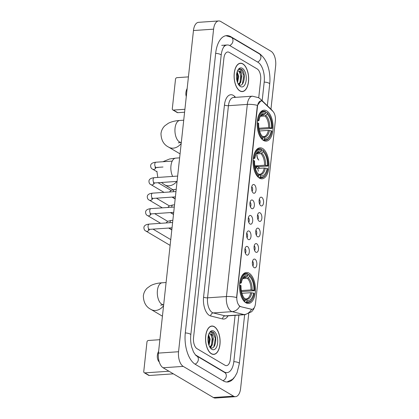 <?xml version="1.0" encoding="UTF-8"?>
<svg xmlns="http://www.w3.org/2000/svg" width="419" height="419" viewBox="0 0 419 419"><rect width="100%" height="100%" fill="white"/><g stroke="black" fill="none" stroke-linecap="round" stroke-linejoin="round"><path stroke-width="0.63" d="M259.413 178.106A15.529 7.903 86.1 0 0 262.079 178.803A15.529 7.903 86.1 0 0 268.972 165.374A15.529 7.903 86.1 0 0 262.629 148.504A15.529 7.903 86.1 0 0 259.963 147.813A15.529 7.903 86.1 0 0 253.066 161.242A15.529 7.903 86.1 0 0 259.413 178.106M263.504 140.459A15.529 7.903 86.1 0 0 266.17 141.156A15.529 7.903 86.1 0 0 273.062 127.727A15.529 7.903 86.1 0 0 266.72 110.857A15.529 7.903 86.1 0 0 264.054 110.166A15.529 7.903 86.1 0 0 257.156 123.595A15.529 7.903 86.1 0 0 263.504 140.459M245.869 302.78A15.529 7.903 86.1 0 0 248.535 303.471A15.529 7.903 86.1 0 0 255.433 290.042A15.529 7.903 86.1 0 0 249.085 273.178A15.529 7.903 86.1 0 0 246.419 272.481A15.529 7.903 86.1 0 0 239.527 285.91A15.529 7.903 86.1 0 0 245.869 302.78M255.056 259.261A4.394 2.236 -93.9 0 1 256.81 264.756A4.394 2.236 -93.9 0 1 254.15 267.641A4.394 2.236 -93.9 0 1 254.092 267.605A4.394 2.236 -93.9 0 1 252.369 263.603A4.394 2.236 -93.9 0 1 253.532 259.408A4.394 2.236 -93.9 0 1 255.056 259.261M252.872 265.908A2.64 1.341 86.1 0 0 253.427 263.53A2.64 1.341 86.1 0 0 252.552 261.252M256.737 243.79A4.394 2.236 -93.9 0 1 258.492 249.284A4.394 2.236 -93.9 0 1 255.826 252.17A4.394 2.236 -93.9 0 1 255.773 252.133A4.394 2.236 -93.9 0 1 254.05 248.132A4.394 2.236 -93.9 0 1 255.213 243.931A4.394 2.236 -93.9 0 1 256.737 243.79M254.548 250.436A2.64 1.341 86.1 0 0 255.108 248.058A2.64 1.341 86.1 0 0 254.233 245.78M258.418 228.318A4.394 2.236 -93.9 0 1 260.168 233.812A4.394 2.236 -93.9 0 1 257.507 236.698A4.394 2.236 -93.9 0 1 257.455 236.662A4.394 2.236 -93.9 0 1 255.731 232.66A4.394 2.236 -93.9 0 1 256.894 228.46A4.394 2.236 -93.9 0 1 258.418 228.318M256.229 234.965A2.64 1.341 86.1 0 0 256.789 232.587A2.64 1.341 86.1 0 0 255.915 230.309M260.099 212.847A4.394 2.236 -93.9 0 1 261.849 218.341A4.394 2.236 -93.9 0 1 259.188 221.227A4.394 2.236 -93.9 0 1 259.131 221.19A4.394 2.236 -93.9 0 1 257.413 217.189A4.394 2.236 -93.9 0 1 258.57 212.988A4.394 2.236 -93.9 0 1 260.099 212.847M257.91 219.493A2.64 1.341 86.1 0 0 258.465 217.115A2.64 1.341 86.1 0 0 257.596 214.837M261.781 197.375A4.394 2.236 -93.9 0 1 263.53 202.869A4.394 2.236 -93.9 0 1 260.869 205.75A4.394 2.236 -93.9 0 1 260.812 205.719A4.394 2.236 -93.9 0 1 259.094 201.717A4.394 2.236 -93.9 0 1 260.251 197.517A4.394 2.236 -93.9 0 1 261.781 197.375M259.591 204.022A2.64 1.341 86.1 0 0 260.147 201.644A2.64 1.341 86.1 0 0 259.277 199.365M247.545 246.582A4.394 2.236 -93.9 0 1 249.295 252.076A4.394 2.236 -93.9 0 1 246.634 254.962A4.394 2.236 -93.9 0 1 246.576 254.925A4.394 2.236 -93.9 0 1 244.858 250.923A4.394 2.236 -93.9 0 1 246.016 246.728A4.394 2.236 -93.9 0 1 247.545 246.582M245.356 253.228A2.64 1.341 86.1 0 0 245.911 250.855A2.64 1.341 86.1 0 0 245.042 248.572M249.226 231.11A4.394 2.236 -93.9 0 1 250.976 236.604A4.394 2.236 -93.9 0 1 248.315 239.49A4.394 2.236 -93.9 0 1 248.258 239.453A4.394 2.236 -93.9 0 1 246.54 235.452A4.394 2.236 -93.9 0 1 247.697 231.257A4.394 2.236 -93.9 0 1 249.226 231.11M247.037 237.756A2.64 1.341 86.1 0 0 247.592 235.378A2.64 1.341 86.1 0 0 246.718 233.1M250.908 215.638A4.394 2.236 -93.9 0 1 252.657 221.132A4.394 2.236 -93.9 0 1 249.996 224.018A4.394 2.236 -93.9 0 1 249.939 223.982A4.394 2.236 -93.9 0 1 248.221 219.98A4.394 2.236 -93.9 0 1 249.378 215.78A4.394 2.236 -93.9 0 1 250.908 215.638M248.718 222.285A2.64 1.341 86.1 0 0 249.274 219.907A2.64 1.341 86.1 0 0 248.399 217.629M252.589 200.167A4.394 2.236 -93.9 0 1 254.338 205.661A4.394 2.236 -93.9 0 1 251.678 208.547A4.394 2.236 -93.9 0 1 251.62 208.51A4.394 2.236 -93.9 0 1 249.902 204.509A4.394 2.236 -93.9 0 1 251.06 200.308A4.394 2.236 -93.9 0 1 252.589 200.167M250.4 206.813A2.64 1.341 86.1 0 0 250.955 204.435A2.64 1.341 86.1 0 0 250.08 202.157M254.27 184.695A4.394 2.236 -93.9 0 1 256.019 190.189A4.394 2.236 -93.9 0 1 253.359 193.07A4.394 2.236 -93.9 0 1 253.301 193.039A4.394 2.236 -93.9 0 1 251.583 189.037A4.394 2.236 -93.9 0 1 252.741 184.837A4.394 2.236 -93.9 0 1 254.27 184.695M252.081 191.342A2.64 1.341 86.1 0 0 252.636 188.964A2.64 1.341 86.1 0 0 251.761 186.685M240.716 306.561A7.914 4.028 -93.9 0 1 240.014 306.268A7.914 4.028 -93.9 0 1 236.861 296.38L257.491 106.468A7.914 4.028 -93.9 0 1 260.922 100.921A7.914 4.028 -93.9 0 1 262.959 101.796L272.879 111.339A7.914 4.028 -93.9 0 1 275.351 120.703L255.47 303.723A7.914 4.028 -93.9 0 1 252.039 309.269A7.914 4.028 -93.9 0 1 251.384 309.206L240.349 306.588L239.228 305.854M211.359 353.762A14.215 7.233 86.1 0 0 213.8 354.395A14.215 7.233 86.1 0 0 220.106 342.108A14.215 7.233 86.1 0 0 214.303 326.668A14.215 7.233 86.1 0 0 211.862 326.034A14.215 7.233 86.1 0 0 205.551 338.322A14.215 7.233 86.1 0 0 211.359 353.762M239.909 90.954A14.215 7.233 86.1 0 0 242.35 91.588A14.215 7.233 86.1 0 0 248.656 79.301A14.215 7.233 86.1 0 0 242.852 63.866A14.215 7.233 86.1 0 0 240.412 63.232A14.215 7.233 86.1 0 0 234.101 75.52A14.215 7.233 86.1 0 0 239.909 90.954M254.605 307.017L253.621 309.243L251.714 311.684L245.01 314.674A11.722 5.966 -93.9 0 1 244.036 314.585L232.147 311.636A11.722 5.966 -93.9 0 1 231.11 311.202A11.722 5.966 -93.9 0 1 226.438 296.547A10.255 2.917 6.2 0 1 236.583 297.537L257.245 106.484L257.455 105.389L260.817 100.932M239.72 306.294L239.71 306.289A10.255 8.71 -76.1 0 1 232.147 311.636L213.276 312.925L225.16 315.874A11.722 5.966 86.1 0 0 226.134 315.963L245.01 314.674M228.083 315.826A14.649 7.458 -93.9 0 1 222.604 318.948A2.928 2.488 103.9 0 1 225.16 315.874L244.036 314.585A10.255 8.71 -76.1 0 0 251.578 309.295L240.349 306.588M229.23 52.385A8.789 4.473 86.1 0 0 227.721 51.993A8.789 4.473 86.1 0 0 223.908 58.152L193.536 337.714A8.789 4.473 86.1 0 0 197.04 348.702L224.977 365.242A8.789 4.473 86.1 0 0 226.49 365.63A8.789 4.473 86.1 0 0 230.303 359.471L235.096 315.35L230.303 359.471A8.789 4.473 86.1 0 1 226.49 365.63A8.789 4.473 86.1 0 1 224.977 365.242L197.04 348.702A8.789 4.473 86.1 0 1 193.536 337.714L223.908 58.152A8.789 4.473 86.1 0 1 227.721 51.993A8.789 4.473 86.1 0 1 229.23 52.385L257.172 68.92L229.23 52.385M258.733 97.758L260.67 79.909A8.789 4.473 86.1 0 0 257.172 68.92A8.789 4.473 86.1 0 1 260.67 79.909L258.733 97.758M214.287 326.81A14.068 7.16 86.1 0 0 211.873 326.181A14.068 7.16 86.1 0 0 205.624 338.343A14.068 7.16 86.1 0 0 211.375 353.62A14.068 7.16 86.1 0 0 213.79 354.249A14.068 7.16 86.1 0 0 220.033 342.087A14.068 7.16 86.1 0 0 214.287 326.81M208.589 334.655L210.165 339.165L209.008 345.408M208.353 335.514L209.364 339.217L208.683 344.465M210.27 347.461C215.685 351.185 217.859 335.441 213.182 332.199L211.454 331.654L209.84 332.403C210.548 331.921 211.249 332.147 211.951 333.074L212.972 336.813A6.62 3.373 86.1 0 0 210.998 334.074A6.62 3.373 86.1 0 0 209.861 333.781A6.62 3.373 86.1 0 0 208.72 334.273M212.972 336.813L213.36 338.945L212.14 345.293L209.783 347.058M209.715 333.796L210.558 334.105L212.559 339.002L211.344 345.35L209.704 346.916M211.841 349.32A9.553 4.86 86.1 0 0 217.623 343.051A9.553 4.86 86.1 0 0 213.816 331.11A9.553 4.86 86.1 0 0 209.437 332.728A9.553 4.86 86.1 0 0 210.485 348.095A9.553 4.86 86.1 0 0 211.841 349.32M211.344 331.659L212.564 332.063L215.34 338.437L213.8 346.895M211.145 334.676L212.14 338.657L211.579 344.921M210.851 346.675L210.338 347.503M208.29 335.787L208.945 338.871L208.625 344.266M211.501 346.141L210.61 347.65M173.366 373.842L149.269 375.487A1.467 1.189 120.6 0 1 148.677 375.351L144.262 372.742A1.467 1.189 -59.4 0 0 144.859 372.879L168.951 371.229M159.88 339.694L148.378 340.479A1.467 1.189 -59.4 0 0 146.969 341.962L143.754 371.564A1.467 1.189 -59.4 0 0 144.262 372.742M158.623 351.242A9.962 8.092 -59.4 0 0 157.361 355.364A9.962 8.092 -59.4 0 0 159.309 362.105M242.837 64.002A14.068 7.16 86.1 0 0 240.422 63.379A14.068 7.16 86.1 0 0 234.174 75.54A14.068 7.16 86.1 0 0 239.925 90.813A14.068 7.16 86.1 0 0 242.339 91.442A14.068 7.16 86.1 0 0 248.582 79.28A14.068 7.16 86.1 0 0 242.837 64.002M237.138 71.848L238.715 76.358L237.557 82.606M236.903 72.707L237.913 76.415L237.233 81.663M238.82 84.659C244.235 88.378 246.409 72.639 241.737 69.392L240.003 68.847L238.39 69.601C239.097 69.114 239.799 69.339 240.501 70.272L241.522 74.011A6.62 3.373 86.1 0 0 239.548 71.272A6.62 3.373 86.1 0 0 238.411 70.973A6.62 3.373 86.1 0 0 237.269 71.466M241.522 74.011L241.91 76.143L240.689 82.491L238.332 84.256M238.264 70.989L239.108 71.298L241.108 76.195L239.893 82.543L238.254 84.114M240.391 86.513A9.553 4.86 86.1 0 0 246.173 80.249A9.553 4.86 86.1 0 0 242.365 68.307A9.553 4.86 86.1 0 0 237.987 69.921A9.553 4.86 86.1 0 0 239.034 85.293A9.553 4.86 86.1 0 0 240.391 86.513M239.893 68.857L241.114 69.255L243.889 75.63L242.35 84.088M239.694 71.869L240.695 75.849L240.129 82.114M239.401 83.873L238.888 84.701M236.84 72.979L237.494 76.069L237.175 81.464M240.05 83.334L239.16 84.842M248.132 274.738L249.205 274.665L249.651 275.194A13.947 7.102 86.1 0 1 250.902 276.472A13.947 7.102 86.1 0 1 254.59 290.702L253.909 290.299A12.601 6.416 86.1 0 0 249.509 276.488L247.294 278.316L242.732 278.625M241.323 290.571L250.991 289.911L253.909 290.299M253.605 293.091L254.286 293.494A13.947 7.102 86.1 0 1 252.432 298.915A13.947 7.102 86.1 0 1 246.775 301.633L246.917 300.339A12.601 6.416 86.1 0 0 253.605 293.091L250.688 292.703L241.925 293.3M244.89 298.805L246.183 298.936A10.842 5.52 86.1 0 0 250.688 292.703M254.59 290.702L241.506 291.587M247.734 273.796A14.534 7.401 86.1 0 0 245.984 273.513A14.534 7.401 86.1 0 0 239.867 282.322L240.668 282.464A13.947 7.102 86.1 0 1 248.179 274.325L247.734 273.796M250.902 276.472L250.541 276.021A14.534 7.401 86.1 0 0 249.205 274.665M246.775 301.633L246.215 302.23A14.534 7.401 86.1 0 0 247.964 302.513A14.534 7.401 86.1 0 0 252.138 299.407L252.432 298.915M246.215 302.23L245.167 302.303M248.179 274.325L248.038 275.613A12.601 6.416 86.1 0 0 242.999 278.101A12.601 6.416 86.1 0 0 241.349 282.867L240.668 282.464M249.509 276.488L249.651 275.194M241.349 282.867L239.663 283.569M243.848 277.577L245.822 277.441L248.038 275.613M245.068 298.789L245.916 299.145L246.917 300.339M244.188 301.397L245.304 300.763A13.947 7.102 86.1 0 1 240.365 285.255L239.563 285.114A14.534 7.401 86.1 0 0 244.743 301.361M240.365 285.255L241.045 285.658A12.601 6.416 86.1 0 0 244.387 298.375A12.601 6.416 86.1 0 0 245.445 299.47L245.304 300.763M245.445 299.47L244.24 298.087M261.676 150.065L262.75 149.992L263.195 150.521A13.947 7.102 86.1 0 1 264.441 151.798A13.947 7.102 86.1 0 1 268.134 166.029L267.453 165.625A12.601 6.416 86.1 0 0 263.053 151.814L260.838 153.642L256.271 153.951M254.867 165.898L264.53 165.238L267.453 165.625M267.149 168.422L267.83 168.82A13.947 7.102 86.1 0 1 265.976 174.241A13.947 7.102 86.1 0 1 260.319 176.959L260.461 175.671A12.601 6.416 86.1 0 0 267.149 168.422L264.232 168.035L257.418 168.496M258.429 174.131L259.728 174.262A10.842 5.52 86.1 0 0 264.232 168.035M268.134 166.029L258.23 166.699M261.278 149.122A14.534 7.401 86.1 0 0 259.529 148.839A14.534 7.401 86.1 0 0 253.411 157.649L254.213 157.79A13.947 7.102 86.1 0 1 261.723 149.651L261.278 149.122M264.441 151.798L264.085 151.348A14.534 7.401 86.1 0 0 262.75 149.992M260.319 176.959L259.754 177.556A14.534 7.401 86.1 0 0 261.508 177.839A14.534 7.401 86.1 0 0 265.683 174.733L265.976 174.241M259.754 177.556L258.712 177.63M261.723 149.651L261.582 150.945A12.601 6.416 86.1 0 0 256.543 153.427A12.601 6.416 86.1 0 0 254.893 158.193L254.213 157.79M263.053 151.814L263.195 150.521M254.893 158.193L253.207 158.895M257.392 152.904L259.366 152.773L261.582 150.945M258.612 174.121L259.461 174.472L260.461 175.671M257.732 176.724L258.848 176.09A13.947 7.102 86.1 0 1 253.909 160.582L253.107 160.44A14.534 7.401 86.1 0 0 258.287 176.687M253.909 160.582L254.59 160.985A12.601 6.416 86.1 0 0 257.931 173.702A12.601 6.416 86.1 0 0 258.989 174.796L258.848 176.09M258.989 174.796L257.779 173.414M265.766 112.418L266.84 112.344L267.28 112.873A13.947 7.102 86.1 0 1 268.532 114.151A13.947 7.102 86.1 0 1 272.224 128.382L271.543 127.978A12.601 6.416 86.1 0 0 267.144 114.167L264.928 115.995L260.361 116.304M258.952 128.251L268.621 127.591L271.543 127.978M271.24 130.77L271.921 131.173A13.947 7.102 86.1 0 1 270.066 136.594A13.947 7.102 86.1 0 1 264.41 139.312L264.551 138.024A12.601 6.416 86.1 0 0 271.24 130.77L268.317 130.382L259.56 130.985M262.519 136.484L263.818 136.615A10.842 5.52 86.1 0 0 268.317 130.382M272.224 128.382L259.136 129.267M265.368 111.475A14.534 7.401 86.1 0 0 263.619 111.192A14.534 7.401 86.1 0 0 257.502 120.002L258.303 120.143A13.947 7.102 86.1 0 1 265.814 112.004L265.368 111.475M268.532 114.151L268.176 113.701A14.534 7.401 86.1 0 0 266.84 112.344M264.41 139.312L263.844 139.909A14.534 7.401 86.1 0 0 265.599 140.192A14.534 7.401 86.1 0 0 269.773 137.086L270.066 136.594M263.844 139.909L262.802 139.983M265.814 112.004L265.672 113.298A12.601 6.416 86.1 0 0 260.634 115.78A12.601 6.416 86.1 0 0 258.984 120.546L258.303 120.143M267.144 114.167L267.28 112.873M258.984 120.546L257.297 121.248M261.482 115.256L263.457 115.125L265.672 113.298M262.703 136.474L263.546 136.824L264.551 138.024M261.823 139.077L262.938 138.443A13.947 7.102 86.1 0 1 257.999 122.935L257.198 122.793A14.534 7.401 86.1 0 0 262.378 139.04M257.999 122.935L258.68 123.338A12.601 6.416 86.1 0 0 262.016 136.055A12.601 6.416 86.1 0 0 263.08 137.149L262.938 138.443M263.08 137.149L261.87 135.766M170.13 245.34A2.64 2.142 120.6 0 1 169.768 245.178L145.959 231.084C144.565 230.534 143.885 229.293 143.916 227.349C144.188 225.522 145.953 224.437 149.211 224.102A2.64 1.341 -93.9 0 0 148.09 225.789A2.64 1.341 -93.9 0 0 149.122 229.245A2.64 1.341 -93.9 0 0 149.573 229.361L148.253 229.586L148.829 229.004M171.811 229.863A2.64 2.142 120.6 0 1 171.45 229.701L168.668 228.056M173.492 214.392A2.64 2.142 120.6 0 1 173.126 214.229L170.35 212.585M175.173 198.92A2.64 2.142 120.6 0 1 174.807 198.758L172.031 197.113M259.44 168.359A4.688 2.388 86.1 0 0 258.125 166.631A4.688 2.388 86.1 0 0 257.324 166.422A4.688 2.388 86.1 0 0 255.48 168.658M259.261 168.37A4.394 2.236 86.1 0 0 258.099 166.909A4.394 2.236 86.1 0 0 256.082 167.652A4.394 2.236 86.1 0 0 255.574 168.977M258.282 171.251A3.221 1.639 86.1 0 0 256.967 168.098A3.221 1.639 86.1 0 0 256.418 167.951A3.221 1.639 86.1 0 0 255.794 168.255M258.837 160.095A4.688 2.388 -93.9 0 1 256.92 155.098M257.072 155.187A4.394 2.236 86.1 0 0 258.245 159.251M184.59 112.219L177.818 112.685A1.467 1.189 120.6 0 1 177.227 112.549L172.811 109.935A1.467 1.189 -59.4 0 0 173.408 110.071L184.91 109.286M188.43 76.887L176.928 77.677A1.467 1.189 -59.4 0 0 175.519 79.16L172.303 108.762A1.467 1.189 -59.4 0 0 172.811 109.935M187.178 88.435A9.962 8.092 -59.4 0 0 185.91 92.557A9.962 8.092 -59.4 0 0 186.293 96.564M262.168 100.717L264.2 81.998A15.822 8.055 86.1 0 0 257.9 62.216L229.958 45.681A15.822 8.055 86.1 0 0 227.239 44.974A15.822 8.055 86.1 0 0 223.657 47.007M195.202 354.589A15.822 8.055 86.1 0 0 196.312 355.406L224.249 371.941A15.822 8.055 86.1 0 0 226.967 372.648A15.822 8.055 86.1 0 0 233.828 361.56L238.877 315.088M270.952 109.165L275.655 65.893A11.722 5.966 86.1 0 0 270.983 51.238L220.693 21.474A11.722 5.966 86.1 0 0 218.681 20.95A11.722 5.966 86.1 0 0 213.596 29.162L178.552 351.735A11.722 5.966 86.1 0 0 183.223 366.389L233.514 396.154A11.722 5.966 86.1 0 0 235.53 396.673A11.722 5.966 86.1 0 0 240.611 388.46L248.729 313.721M218.681 20.95L198.548 22.327A11.722 5.966 86.1 0 0 193.463 30.54L158.424 353.107A11.722 5.966 86.1 0 0 163.091 367.762L213.386 397.526A11.722 5.966 86.1 0 0 215.397 398.05L235.53 396.673M261.828 55.779A25.203 12.827 86.1 0 0 258.869 53.281L230.927 36.746A25.203 12.827 86.1 0 0 226.6 35.62A25.203 12.827 86.1 0 0 215.67 53.281L185.303 332.838A25.203 12.827 86.1 0 0 195.338 364.341L223.28 380.881A25.203 12.827 86.1 0 0 227.606 382.002A25.203 12.827 86.1 0 0 234.331 377.425M251.384 309.206L251.018 309.232M224.453 104.991A2.928 0.833 -173.8 0 0 228.439 105.693L207.567 297.836A11.722 5.966 86.1 0 0 212.234 312.49A11.722 5.966 86.1 0 0 213.276 312.925A2.928 2.488 103.9 0 0 210.715 315.999A14.649 7.458 -93.9 0 1 203.576 297.139L224.453 104.991A14.649 7.458 -93.9 0 1 233.32 95.38A14.649 7.458 -93.9 0 1 234.577 96.349L235.604 97.339M233.524 97.48A11.722 5.966 86.1 0 0 228.439 105.693L247.315 104.404A11.722 5.966 -93.9 0 1 252.395 96.192L233.524 97.48M257.455 105.389A10.255 2.917 -173.8 0 0 247.315 104.404L226.438 296.547L207.567 297.836A2.928 0.833 -173.8 0 1 203.576 297.139M272.643 111.114A10.255 7.699 -46.1 0 0 271.632 109.82L273.151 111.622M261.896 101.084A10.255 7.699 -46.1 0 0 260.581 99.193L271.632 109.82M222.604 318.948L210.715 315.999M234.572 97.407A2.928 2.2 133.9 0 1 234.577 96.349M144.859 372.879L149.269 375.487M160.645 305.168L163.677 304.718A10.988 5.594 -93.9 0 1 161.786 304.225A10.988 5.594 -93.9 0 1 157.413 290.487A10.988 5.594 -93.9 0 1 162.179 282.788L166.092 282.521M163.572 305.702A10.988 8.925 120.6 0 1 151.055 309.463L162.431 316.198M250.991 289.911A10.842 5.52 86.1 0 0 247.294 278.316M246.76 276.969A11.271 5.735 86.1 0 0 242.669 278.703M252.097 289.979A11.271 5.735 86.1 0 0 248.226 277.839M245.916 299.145A11.271 5.735 86.1 0 0 251.793 292.771M245.822 277.441A10.842 5.52 86.1 0 0 244.706 277.299L242.659 278.719M243.973 297.82A11.271 5.735 86.1 0 0 244.445 298.27M172.68 176.425A10.988 5.594 -93.9 0 1 170.957 165.819A10.988 5.594 -93.9 0 1 175.723 158.12L179.636 157.853M176.808 181.427A10.988 8.925 120.6 0 1 164.599 184.789L172.9 189.702M264.53 165.238A10.842 5.52 86.1 0 0 260.838 153.642M260.304 152.296A11.271 5.735 86.1 0 0 256.213 154.03M265.641 165.306A11.271 5.735 86.1 0 0 261.77 153.171M259.461 174.472A11.271 5.735 86.1 0 0 265.337 168.098M259.366 152.773A10.842 5.52 86.1 0 0 258.251 152.626L256.203 154.045M257.517 173.152A11.271 5.735 86.1 0 0 257.989 173.602M178.279 142.848L181.307 142.397A10.988 5.594 -93.9 0 1 179.421 141.91A10.988 5.594 -93.9 0 1 175.048 128.172A10.988 5.594 -93.9 0 1 179.809 120.473L183.726 120.206M181.207 143.382A10.988 8.925 120.6 0 1 168.689 147.142L180.065 153.878M268.621 127.591A10.842 5.52 86.1 0 0 264.928 115.995M264.389 114.649A11.271 5.735 86.1 0 0 260.304 116.382M269.731 127.659A11.271 5.735 86.1 0 0 265.861 115.518M263.546 136.824A11.271 5.735 86.1 0 0 269.427 130.45M263.457 115.125A10.842 5.52 86.1 0 0 262.341 114.979L260.293 116.398M261.608 135.505A11.271 5.735 86.1 0 0 262.079 135.955M149.4 229.376A2.64 2.142 120.6 0 1 145.959 231.084M173.712 212.354L151.254 213.889A2.64 1.341 -93.9 0 1 150.798 213.774A2.64 1.341 -93.9 0 1 149.772 210.317A2.64 1.341 -93.9 0 1 150.892 208.625L174.294 207.028M151.076 213.905A2.64 2.142 120.6 0 1 147.64 215.612C146.247 215.062 145.566 213.816 145.597 211.878C145.87 210.05 147.635 208.966 150.892 208.625M175.393 196.883L152.935 198.417A2.64 1.341 -93.9 0 1 152.479 198.302A2.64 1.341 -93.9 0 1 151.453 194.845A2.64 1.341 -93.9 0 1 152.574 193.154L175.975 191.556M152.757 198.433A2.64 2.142 120.6 0 1 149.321 200.141C147.928 199.591 147.247 198.344 147.279 196.406C147.551 194.578 149.316 193.494 152.574 193.154M177.075 181.411L154.616 182.946A2.64 1.341 -93.9 0 1 154.161 182.825A2.64 1.341 -93.9 0 1 153.134 179.374A2.64 1.341 -93.9 0 1 154.255 177.682L177.656 176.085M154.438 182.956A2.64 2.142 120.6 0 1 151.002 184.669C149.609 184.119 148.928 182.873 148.954 180.935C149.232 179.107 150.997 178.023 154.255 177.682M162.986 167.013L156.297 167.474A2.64 1.341 -93.9 0 1 155.842 167.354A2.64 1.341 -93.9 0 1 154.81 163.902A2.64 1.341 -93.9 0 1 155.936 162.211L172.225 161.1M156.119 167.485A2.64 2.142 120.6 0 1 152.684 169.197C151.29 168.648 150.61 167.401 150.636 165.463C150.913 163.635 152.678 162.551 155.936 162.211M170.02 222.678A2.64 1.341 -93.9 0 1 170.067 222.128A2.64 1.341 -93.9 0 1 171.188 220.436L167.605 221.342L166.118 222.945M171.701 207.206A2.64 1.341 -93.9 0 1 171.748 206.651A2.64 1.341 -93.9 0 1 172.869 204.959L169.286 205.87L167.799 207.473M173.382 191.734A2.64 1.341 -93.9 0 1 173.429 191.179A2.64 1.341 -93.9 0 1 174.55 189.488L170.968 190.399L169.48 192.002M173.408 110.071L177.818 112.685M215.659 53.37A4.688 1.336 6.2 0 1 220.541 54.501A4.688 1.336 6.2 0 1 221.174 55.282C221.792 48.756 224.773 45.221 224.883 45.519L225.731 45.079M225.93 35.704L231.319 37.281A4.688 3.808 120.6 0 1 232.959 41.041A4.688 3.808 120.6 0 1 229.643 45.509M231.319 37.281L259.261 53.821A4.688 3.808 120.6 0 1 260.901 57.576A4.688 3.808 120.6 0 1 257.596 62.043M259.261 53.821C266.955 58.267 271.025 71.984 269.705 83.999A4.688 1.336 -173.8 0 0 269.071 83.219A4.688 1.336 -173.8 0 0 264.19 82.093M226.93 382.013L232.54 379.31L235.007 376.513L237.065 372.727L239.333 363.561A4.688 1.336 -173.8 0 0 238.699 362.781A4.688 1.336 -173.8 0 0 233.818 361.655M222.981 380.703A4.688 3.808 -59.4 0 0 226.281 376.241A4.688 3.808 -59.4 0 0 224.642 372.481L196.705 355.946C196.281 356.077 195.191 354.694 193.437 351.808L191.719 347.115C190.687 343.098 190.383 339.002 190.807 334.844L221.174 55.282M195.044 364.163A4.688 3.808 -59.4 0 0 198.339 359.701A4.688 3.808 -59.4 0 0 196.705 355.946M185.292 332.932A4.688 1.336 6.2 0 1 190.168 334.063A4.688 1.336 6.2 0 1 190.807 334.844M193.463 30.54L213.596 29.162M213.386 397.526L233.514 396.154M163.091 367.762L183.223 366.389M158.424 353.107L178.552 351.735M230.387 36.783L230.927 36.746M258.408 53.313L258.869 53.281M223.788 371.972L224.249 371.941M196.008 355.427L196.312 355.406M252.039 309.269L251.578 309.301M260.581 99.193L258.57 97.664L252.395 96.192M210.836 326.254L211.873 326.181M212.752 354.317L213.79 354.249M239.385 63.447L240.422 63.379M241.302 91.515L242.339 91.442M162.179 282.788C157.832 283.014 154.009 283.946 150.714 285.58L147.216 288.094C145.037 290.189 143.748 292.792 143.345 295.887C143.523 302.497 146.095 307.017 151.055 309.463M243.706 273.67L245.984 273.513M245.686 302.67L247.964 302.513M243.963 297.809L244.329 298.155M156.889 171.219L157.806 177.441M161.43 182.48L164.599 184.789M257.25 148.996L259.529 148.839M259.23 177.996L261.508 177.839M257.507 173.136L257.874 173.487M157.816 167.673L157.958 167.359M162.86 161.739L169.58 158.99L175.723 158.12M179.809 120.473C175.467 120.693 171.643 121.625 168.349 123.265L164.85 125.773C162.672 127.874 161.383 130.471 160.98 133.572C161.158 140.176 163.729 144.702 168.689 147.142M261.341 111.349L263.619 111.192M263.321 140.349L265.599 140.192M261.597 135.489L261.964 135.84M172.612 222.499L149.211 224.102M153.008 229.125L170.753 239.626M172.031 227.826L149.573 229.361M154.69 213.653L167.642 221.321M151.254 213.889L149.934 214.114L150.51 213.533M147.64 215.612L160.66 223.317M156.371 198.182L169.323 205.849M152.935 198.417L151.615 198.637L152.191 198.061M149.321 200.141L162.342 207.845M158.047 182.71L171.004 190.378M154.616 182.946L153.291 183.166L153.873 182.59M151.002 184.669L164.018 192.373M156.297 167.474L154.972 167.694L155.554 167.118M152.684 169.197L156.847 171.664M172.848 220.321L171.188 220.436M168.977 228.036L171.827 229.722M174.529 204.849L172.869 204.959M170.659 212.564L173.508 214.25M176.21 189.378L174.55 189.488M172.34 197.092L175.189 198.779M254.982 166.584L257.324 166.422M225.459 372.753L224.642 372.481M269.705 83.999L267.348 105.698M244.644 314.695L239.333 363.561M221.703 45.357L227.239 44.974M225.066 372.779L226.967 372.648"/></g></svg>
